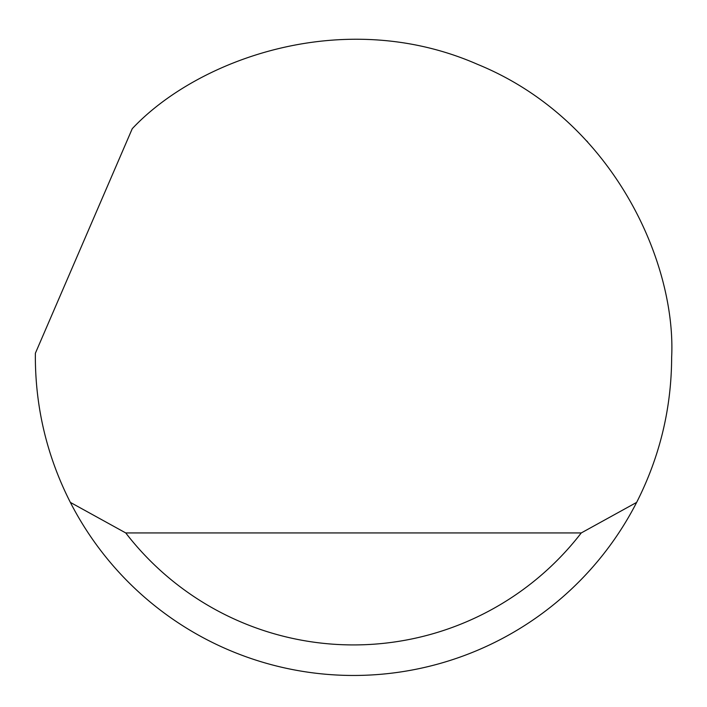 <?xml version="1.0" encoding="UTF-8"?>
<svg xmlns="http://www.w3.org/2000/svg" width="707" height="707" viewBox="0 0 707 707"><rect width="100%" height="100%" fill="white"/><g stroke="black" fill="none" stroke-linecap="round" stroke-linejoin="round"><path stroke-width="1.06" d="M132.244 128.701C197.112 59.476 343.505 5.532 477.649 64.39C613.234 119.845 676.281 262.553 671.65 357.318C671.464 408.443 659.79 456.802 636.645 502.394A318.15 318.15 0 0 1 70.355 502.394C47.21 456.802 35.536 408.443 35.35 357.318L35.377 353.244L132.244 128.701M587.658 141.913L586.775 140.976M70.355 502.394L125.74 532.937L581.26 532.937L636.645 502.394M125.74 532.937A287.608 287.608 0 0 0 581.26 532.937"/></g></svg>
